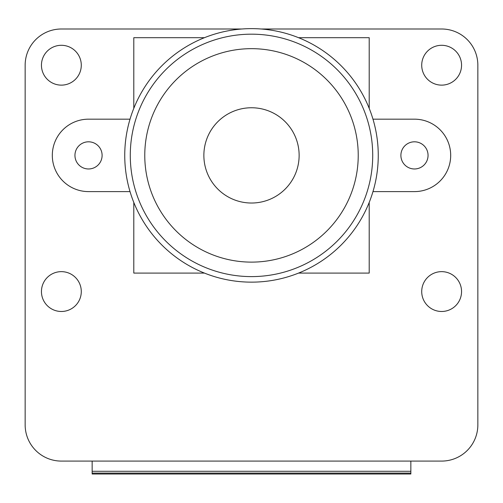 <?xml version="1.0" encoding="UTF-8"?>
<svg xmlns="http://www.w3.org/2000/svg" width="503" height="503" viewBox="0 0 503 503"><rect width="100%" height="100%" fill="white"/><g stroke="black" fill="none" stroke-linecap="round" stroke-linejoin="round"><path stroke-width="0.75" d="M410.85 473.097L410.85 474.002L92.15 474.002L92.15 473.097L410.85 473.097L410.85 471.286L92.15 471.286L92.15 461.088M92.15 471.286L92.15 473.097M410.85 471.286L410.85 461.088M461.553 65.214A19.919 19.919 0 0 0 441.634 45.295A19.919 19.919 0 0 0 421.715 65.214A19.919 19.919 0 0 0 441.634 85.133A19.919 19.919 0 0 0 461.553 65.214M461.553 291.564A19.919 19.919 0 0 0 441.634 271.645A19.919 19.919 0 0 0 421.715 291.564A19.919 19.919 0 0 0 441.634 311.483A19.919 19.919 0 0 0 461.553 291.564M81.285 65.214A19.919 19.919 0 0 0 61.366 45.295A19.919 19.919 0 0 0 41.447 65.214A19.919 19.919 0 0 0 61.366 85.133A19.919 19.919 0 0 0 81.285 65.214M81.285 291.564A19.919 19.919 0 0 0 61.366 271.645A19.919 19.919 0 0 0 41.447 291.564A19.919 19.919 0 0 0 61.366 311.483A19.919 19.919 0 0 0 81.285 291.564M261.076 28.998L441.634 28.998A36.216 36.216 0 0 1 477.85 65.214L477.85 424.872A36.216 36.216 0 0 1 441.634 461.088L61.366 461.088A36.216 36.216 0 0 1 25.15 424.872L25.15 65.214A36.216 36.216 0 0 1 61.366 28.998L241.924 28.998M138.583 273.091L141.689 273.091M133.798 265.2L133.798 268.306M141.689 37.687L138.583 37.687M133.798 42.472L133.798 45.578M369.202 268.306L369.202 265.2M361.311 273.091L364.417 273.091M364.417 37.687L361.311 37.687M369.202 45.578L369.202 42.472M88.528 168.97A13.581 13.581 0 0 1 74.947 155.389A13.581 13.581 0 0 1 88.528 141.808A13.581 13.581 0 0 1 102.109 155.389A13.581 13.581 0 0 1 88.528 168.97M414.472 168.97A13.581 13.581 0 0 1 400.891 155.389A13.581 13.581 0 0 1 414.472 141.808A13.581 13.581 0 0 1 428.053 155.389A13.581 13.581 0 0 1 414.472 168.97M298.543 273.091L369.202 273.091L369.202 202.439M372.975 191.605L414.472 191.605A36.216 36.216 0 0 0 450.688 155.389A36.216 36.216 0 0 0 414.472 119.173L372.975 119.173M369.202 108.346L369.202 37.687L298.543 37.687M130.026 119.173L88.528 119.173A36.216 36.216 0 0 0 52.312 155.389A36.216 36.216 0 0 0 88.528 191.605L130.026 191.605M204.457 37.687L133.798 37.687L133.798 108.346M133.798 202.439L133.798 273.091L204.457 273.091M203.866 155.389A47.634 47.634 0 0 0 251.5 203.023A47.634 47.634 0 0 0 299.134 155.389A47.634 47.634 0 0 0 251.5 107.755A47.634 47.634 0 0 0 203.866 155.389M372.717 155.389A121.217 121.217 0 0 1 251.5 276.606A121.217 121.217 0 0 1 130.283 155.389A121.217 121.217 0 0 1 251.5 34.179A121.217 121.217 0 0 1 372.717 155.389M144.77 155.389A106.73 106.73 0 0 0 251.5 262.12A106.73 106.73 0 0 0 358.23 155.389A106.73 106.73 0 0 0 251.5 48.665A106.73 106.73 0 0 0 144.77 155.389M378.256 155.389A126.756 126.756 0 0 0 251.5 28.633A126.756 126.756 0 0 0 124.744 155.389A126.756 126.756 0 0 0 251.5 282.145A126.756 126.756 0 0 0 378.256 155.389"/></g></svg>
